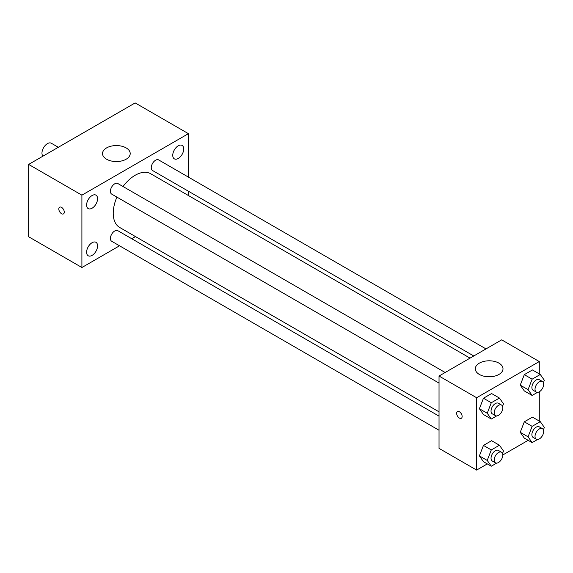 <?xml version="1.0" encoding="UTF-8"?>
<svg xmlns="http://www.w3.org/2000/svg" width="573" height="573" viewBox="0 0 573 573"><rect width="100%" height="100%" fill="white"/><g stroke="black" fill="none" stroke-linecap="round" stroke-linejoin="round"><path stroke-width="0.86" d="M58.331 147.282L51.319 143.236A7.75 4.477 120 0 0 45.346 145.313A7.75 4.477 120 0 0 41.965 153.113A7.75 4.477 120 0 0 42.946 156.164M119.528 245.788L81.903 267.512L28.65 236.764L28.65 164.415L135.164 102.918L188.417 133.667L188.417 177.107M178.239 145.8A7.764 4.484 120 0 0 173.168 152.64A7.764 4.484 120 0 0 174.357 158.857A7.764 4.484 120 0 0 182.121 154.373A7.764 4.484 120 0 0 182.121 145.413A7.764 4.484 120 0 0 178.239 145.8M92.088 195.536A7.764 4.484 120 0 0 87.017 202.376A7.764 4.484 120 0 0 88.206 208.593A7.764 4.484 120 0 0 95.97 204.117A7.764 4.484 120 0 0 95.97 195.149A7.764 4.484 120 0 0 92.088 195.536M92.088 242.708A7.764 4.484 120 0 0 87.017 249.549A7.764 4.484 120 0 0 88.206 255.766A7.764 4.484 120 0 0 95.97 251.282A7.764 4.484 120 0 0 95.97 242.322A7.764 4.484 120 0 0 92.088 242.708M81.903 267.512L81.903 195.164L28.65 164.415M81.903 195.164L188.417 133.667M126.153 159.215A13.845 7.993 180 0 1 111.069 160.949A13.845 7.993 180 0 1 102.524 153.564A13.845 7.993 180 0 1 116.369 145.571A13.845 7.993 180 0 1 130.207 153.564A13.845 7.993 180 0 1 126.153 159.215M135.479 236.577L131.754 238.733M64.283 212.117A3.875 2.235 60 0 1 63.481 213.894A3.875 2.235 60 0 1 59.606 211.659A3.875 2.235 60 0 1 59.606 207.182A3.875 2.235 60 0 1 62.593 208.221A3.875 2.235 60 0 1 64.283 212.117M63.481 213.894A3.875 2.235 60 0 1 59.606 211.652A3.875 2.235 60 0 1 59.606 207.175M188.417 191.224L188.417 195.529M485.997 348.914L158.642 159.917A6.117 3.531 120 0 0 155.584 160.218A6.117 3.531 120 0 0 151.265 167.71A6.117 3.531 120 0 0 152.533 170.503L473.771 355.976M439.033 416.141L117.794 230.668A6.117 3.531 120 0 0 114.736 230.976A6.117 3.531 120 0 0 110.417 238.461A6.117 3.531 120 0 0 111.678 241.262L439.033 430.259M445.149 372.5L117.794 183.503A6.117 3.531 120 0 0 114.736 183.804A6.117 3.531 120 0 0 110.739 189.19A6.117 3.531 120 0 0 111.678 194.089L439.033 383.086M116.906 197.105A31.014 17.906 120 0 0 113.232 213.249A31.014 17.906 120 0 0 119.657 227.445L439.033 411.837M470.046 358.125L150.67 173.734A31.014 17.906 120 0 0 123.016 186.519M487.315 463.908L476.629 470.082L439.033 448.373L439.033 376.031L501.69 339.853L539.279 361.556L539.279 373.897M528.163 440.322L502.815 454.962M524.309 390.929L520.241 385.142L524.309 374.649L532.446 369.95L524.309 374.649L520.241 385.142L524.309 390.929L532.138 395.449L528.07 389.661L532.138 379.176L540.282 374.477L544.35 380.264L543.405 382.707M483.462 461.688L479.393 455.893L483.462 445.407L491.598 440.709L483.462 445.407L479.393 455.893L483.462 461.688L491.29 466.207L487.222 460.42L491.29 449.927L499.427 445.228L503.502 451.015L502.55 453.465M539.279 391.796L539.279 421.069M476.629 470.082L476.629 397.734L539.279 361.556M524.309 438.101L520.241 432.307L524.309 421.821L532.446 417.123L524.309 421.821L520.241 432.307L524.309 438.101L532.138 442.621L528.07 436.834L532.138 426.341L540.282 421.642L544.35 427.437L543.405 429.879M483.462 414.515L479.393 408.728L483.462 398.235L491.598 393.536L483.462 398.235L479.393 408.728L483.462 414.515L491.29 419.035L487.222 413.248L491.29 402.755L499.427 398.056L503.502 403.85L502.55 406.293M476.629 397.734L439.033 376.031M479.365 374.448A13.845 7.993 180 0 1 475.311 368.79A13.845 7.993 180 0 1 489.156 360.797A13.845 7.993 180 0 1 503.001 368.79A13.845 7.993 180 0 1 494.456 376.175A13.845 7.993 180 0 1 479.365 374.448M462.139 416.499A3.875 2.235 60 0 1 461.337 418.269A3.875 2.235 60 0 1 457.462 416.034A3.875 2.235 60 0 1 457.462 411.557A3.875 2.235 60 0 1 460.448 412.596A3.875 2.235 60 0 1 462.139 416.499M461.337 418.269A3.875 2.235 60 0 1 457.462 416.034A3.875 2.235 60 0 1 457.462 411.557M496.662 415.934L491.29 419.035M501.547 405.061L498.417 403.256A6.117 3.531 120 0 0 493.704 404.889A6.117 3.531 120 0 0 491.04 411.042A6.117 3.531 120 0 0 492.3 413.842L495.437 415.654A6.117 3.531 120 0 0 501.547 412.123A6.117 3.531 120 0 0 501.547 405.061A6.117 3.531 120 0 0 496.841 406.701A6.117 3.531 120 0 0 494.17 412.854A6.117 3.531 120 0 0 495.437 415.654M487.222 413.248L479.393 408.728M491.29 402.755L483.462 398.235M499.427 398.056L491.598 393.536M537.51 392.347L532.138 395.449M542.402 381.475L539.265 379.67A6.117 3.531 120 0 0 534.559 381.303A6.117 3.531 120 0 0 531.887 387.455A6.117 3.531 120 0 0 533.155 390.256L536.285 392.068A6.117 3.531 120 0 0 542.402 388.537A6.117 3.531 120 0 0 542.402 381.475A6.117 3.531 120 0 0 537.689 383.115A6.117 3.531 120 0 0 535.017 389.268A6.117 3.531 120 0 0 536.285 392.068M528.07 389.661L520.241 385.142M532.138 379.176L524.309 374.649M540.282 374.477L532.446 369.95M496.662 463.106L491.29 466.207M501.547 452.233L498.417 450.421A6.117 3.531 120 0 0 493.704 452.061A6.117 3.531 120 0 0 491.04 458.214A6.117 3.531 120 0 0 492.3 461.014L495.437 462.819A6.117 3.531 120 0 0 501.547 459.288A6.117 3.531 120 0 0 501.547 452.233A6.117 3.531 120 0 0 496.841 453.866A6.117 3.531 120 0 0 494.17 460.026A6.117 3.531 120 0 0 495.437 462.819M487.222 460.42L479.393 455.893M491.29 449.927L483.462 445.407M499.427 445.228L491.598 440.709M537.51 439.52L532.138 442.621M542.402 428.647L539.265 426.835A6.117 3.531 120 0 0 534.559 428.475A6.117 3.531 120 0 0 531.887 434.628A6.117 3.531 120 0 0 533.155 437.428L536.285 439.233A6.117 3.531 120 0 0 542.402 435.709A6.117 3.531 120 0 0 542.402 428.647A6.117 3.531 120 0 0 537.689 430.287A6.117 3.531 120 0 0 535.017 436.44A6.117 3.531 120 0 0 536.285 439.233M528.07 436.834L520.241 432.307M532.138 426.341L524.309 421.821M540.282 421.642L532.446 417.123"/></g></svg>
